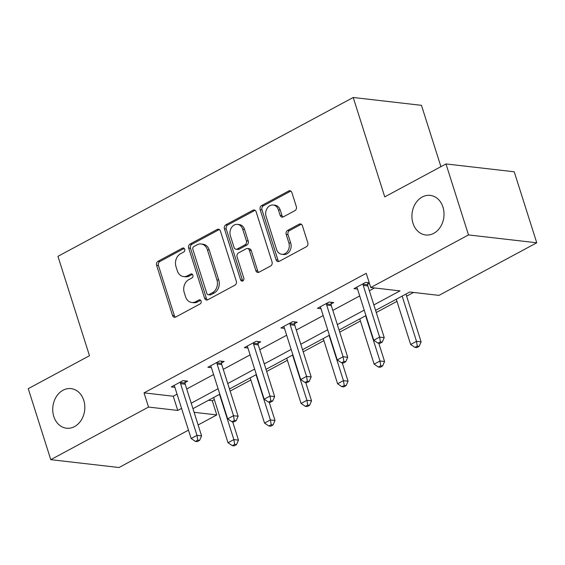 <?xml version="1.0" encoding="UTF-8"?>
<svg xmlns="http://www.w3.org/2000/svg" width="565" height="565" viewBox="0 0 565 565"><rect width="100%" height="100%" fill="white"/><g stroke="black" fill="none" stroke-linecap="round" stroke-linejoin="round"><path stroke-width="0.85" d="M412.994 223.246A19.93 15.997 -83.4 0 0 425.699 234.976A19.93 15.997 -83.4 0 0 442.96 207.122A19.93 15.997 -83.4 0 0 430.255 195.384A19.93 15.997 -83.4 0 0 412.994 223.246M53.795 416.483A19.93 15.997 -83.4 0 0 66.501 428.214A19.93 15.997 -83.4 0 0 83.768 400.359A19.93 15.997 -83.4 0 0 71.056 388.621A19.93 15.997 -83.4 0 0 53.795 416.483M184.677 249.236A2.14 1.716 -83.4 0 0 183.307 247.971A2.14 1.716 -83.4 0 0 182.446 248.148L158.023 261.284A3.058 2.451 -83.4 0 0 156.611 265.31L172.53 315.482A3.058 2.451 -83.4 0 0 174.479 317.283A3.058 2.451 -83.4 0 0 175.708 317.036L200.13 303.899A2.14 1.716 -83.4 0 0 201.119 301.081A2.14 1.716 -83.4 0 0 199.756 299.824A2.14 1.716 -83.4 0 0 198.894 299.994L195.73 301.696A9.782 7.854 -83.4 0 1 191.782 302.494A9.782 7.854 -83.4 0 1 185.546 296.731L184.225 292.55A9.782 7.854 -83.4 0 1 188.745 279.675L191.909 277.973A2.14 1.716 -83.4 0 0 192.898 275.155A2.14 1.716 -83.4 0 0 191.535 273.898A2.14 1.716 -83.4 0 0 190.673 274.074L187.509 275.769A9.782 7.854 -83.4 0 1 183.561 276.568A9.782 7.854 -83.4 0 1 177.325 270.812L175.998 266.631A9.782 7.854 -83.4 0 1 180.525 253.749L183.681 252.054A2.14 1.716 -83.4 0 0 184.677 249.236M294.923 210.646A3.058 2.451 -83.4 0 0 296.335 206.621L291.872 192.545A3.058 2.451 -83.4 0 0 289.923 190.744A3.058 2.451 -83.4 0 0 288.694 190.991L261.567 205.582A3.058 2.451 -83.4 0 0 260.154 209.608L276.073 259.78A3.058 2.451 -83.4 0 0 278.022 261.581A3.058 2.451 -83.4 0 0 279.251 261.334L306.378 246.743A3.058 2.451 -83.4 0 0 307.791 242.717L302.395 225.718A3.058 2.451 -83.4 0 0 300.446 223.917A3.058 2.451 -83.4 0 0 299.21 224.164L287.606 230.407A3.058 2.451 -83.4 0 0 286.194 234.433L288.863 242.865A8.178 6.561 -83.4 0 1 281.787 254.292A8.178 6.561 -83.4 0 1 276.568 249.476L266.094 216.444A8.178 6.561 -83.4 0 1 273.178 205.017A8.178 6.561 -83.4 0 1 278.39 209.834L280.134 215.336A3.058 2.451 -83.4 0 0 282.083 217.137A3.058 2.451 -83.4 0 0 283.319 216.889L294.923 210.646M188.47 430.149L119.017 467.516L50.772 459.663L28.25 388.664L89.482 355.724L57.955 256.333L353.224 97.484L384.751 196.881L445.983 163.935L468.505 234.934L536.75 242.788L438.991 295.375L409.752 292.013L375.591 310.39M50.772 459.663L148.531 407.068L177.763 410.43L181.57 408.389M373.861 304.938L399.978 290.89L370.746 287.521L366.24 273.326L144.026 392.873L148.531 407.068M370.746 287.521L468.505 234.934M220.392 231A3.058 2.451 -83.4 0 0 218.443 229.199A3.058 2.451 -83.4 0 0 217.207 229.447L190.087 244.038A3.058 2.451 -83.4 0 0 188.675 248.063L204.594 298.235A3.058 2.451 -83.4 0 0 206.543 300.036A3.058 2.451 -83.4 0 0 207.772 299.789L234.892 285.198A3.058 2.451 -83.4 0 0 236.311 281.172L220.392 231M225.831 224.814L252.951 210.222A3.058 2.451 -83.4 0 1 254.186 209.968A3.058 2.451 -83.4 0 1 256.136 211.769L272.048 261.948A3.058 2.451 -83.4 0 1 270.635 265.967L259.031 272.21A3.058 2.451 -83.4 0 1 257.795 272.464A3.058 2.451 -83.4 0 1 255.846 270.663L249.391 250.316A3.058 2.451 -83.4 0 0 247.442 248.515A3.058 2.451 -83.4 0 0 246.206 248.762L238.508 252.908A3.058 2.451 -83.4 0 0 237.095 256.927L243.812 278.114A2.14 1.716 -83.4 0 1 241.961 281.102A2.14 1.716 -83.4 0 1 240.598 279.845L224.418 228.832A3.058 2.451 -83.4 0 1 225.831 224.814L227.674 225.025L254.794 210.434L252.951 210.222M445.983 163.935L514.228 171.788L536.75 242.788M440.919 166.661L421.469 105.337L353.224 97.484M208.492 400.288L212.271 400.726L214.326 399.617M230.146 391.107L250.86 379.963M266.673 371.452L287.387 360.315M303.2 351.804L323.915 340.66M339.735 332.156L360.442 321.012M376.262 312.502L396.969 301.357M406.623 296.166L413.538 292.451M212.271 400.726L216.776 414.922L198.124 424.958M191.217 403.198L218.097 388.734M227.744 383.543L254.624 369.086M264.279 363.895L291.159 349.431M300.806 344.24L327.686 329.783M337.333 324.593L364.213 310.129M194.113 412.316L216.776 414.922M365.943 315.581L339.064 330.045M329.416 335.236L302.536 349.693M292.882 354.884L266.002 369.348M256.355 374.539L229.475 388.995M219.827 394.186L192.947 408.65M144.026 392.873L173.264 396.235L177.064 394.186M186.711 388.995L213.591 374.539M223.246 369.348L250.126 354.884M259.773 349.693L286.653 335.236M296.3 330.045L323.18 315.581M332.827 310.39L359.707 295.933M369.355 290.742L374.524 287.959M173.264 396.235L177.763 410.43M369.425 283.355L367.674 284.301M357.532 289.068L353.973 288.659L365.682 282.359L369.235 282.768M321.005 308.716L317.445 308.306L329.155 302.014L333.767 302.543L331.147 303.949M284.47 328.371L280.918 327.961L292.628 321.662L297.239 322.191L294.619 323.604M247.943 348.019L244.391 347.609L256.093 341.309L260.705 341.846L258.085 343.252M211.416 367.674L207.864 367.264L219.566 360.964L224.178 361.494L221.558 362.907M174.889 387.322L171.329 386.912L183.039 380.612L187.651 381.149L185.03 382.554M183.561 276.568L185.405 276.779A9.782 7.854 -83.4 0 0 189.353 275.981L187.509 275.769M192.411 274.336L189.353 275.981M191.782 302.494L193.633 302.706A9.782 7.854 -83.4 0 0 197.581 301.908L195.73 301.696M200.639 300.262L197.581 301.908M184.19 248.416L159.874 261.496A3.058 2.451 -83.4 0 0 158.454 265.522L174.373 315.694A3.058 2.451 -83.4 0 0 175.425 317.163M219.34 229.531A3.058 2.451 -83.4 0 0 219.058 229.658L191.93 244.25A3.058 2.451 -83.4 0 0 190.518 248.275L206.437 298.447A3.058 2.451 -83.4 0 0 207.489 299.916M193.852 246.58A2.14 1.716 -83.4 0 0 192.863 249.398L206.839 293.44A2.14 1.716 -83.4 0 0 208.203 294.697A2.14 1.716 -83.4 0 0 209.064 294.527L212.398 292.734A9.782 7.854 -83.4 0 0 216.925 279.852L207.369 249.751A9.782 7.854 -83.4 0 0 201.133 243.988A9.782 7.854 -83.4 0 0 197.185 244.786L193.852 246.58M208.203 294.697L210.046 294.909A2.14 1.716 -83.4 0 0 210.907 294.739L209.064 294.527M201.133 243.988L202.983 244.2A9.782 7.854 -83.4 0 1 209.22 249.963L218.768 280.063A9.782 7.854 -83.4 0 1 214.241 292.945L210.907 294.739M247.442 248.515L249.285 248.727A3.058 2.451 -83.4 0 1 251.234 250.528L257.689 270.875A3.058 2.451 -83.4 0 0 258.742 272.344M227.674 225.025A3.058 2.451 -83.4 0 0 226.261 229.044L242.441 280.056A2.14 1.716 -83.4 0 0 242.922 280.876M242.696 229.199A8.178 6.561 -83.4 0 0 237.477 224.383A8.178 6.561 -83.4 0 0 230.393 235.817L234.087 247.449A3.058 2.451 -83.4 0 0 236.036 249.25A3.058 2.451 -83.4 0 0 237.272 249.003L244.97 244.864A3.058 2.451 -83.4 0 0 246.382 240.838L242.696 229.199L244.539 229.411A8.178 6.561 -83.4 0 0 239.32 224.595L237.477 224.383M236.036 249.25L237.879 249.462A3.058 2.451 -83.4 0 0 239.115 249.214L237.272 249.003M244.539 229.411L248.226 241.05A3.058 2.451 -83.4 0 1 246.813 245.076L239.115 249.214M273.178 205.017L275.021 205.229A8.178 6.561 -83.4 0 1 280.233 210.046L281.977 215.548A3.058 2.451 -83.4 0 0 283.03 217.017M281.787 254.292L283.63 254.504A8.178 6.561 -83.4 0 0 290.714 243.077L288.863 242.865M301.343 224.249A3.058 2.451 -83.4 0 0 301.06 224.376L289.45 230.619A3.058 2.451 -83.4 0 0 288.037 234.645L290.714 243.077M290.82 191.076A3.058 2.451 -83.4 0 0 290.537 191.203L263.417 205.794A3.058 2.451 -83.4 0 0 261.998 209.82L277.916 259.992A3.058 2.451 -83.4 0 0 278.969 261.461M213.662 397.506L228.013 442.748L233.861 439.598L238.472 440.128L232.674 421.836M234.666 444.394L232.321 445.651L234.164 445.863L236.509 444.606L234.666 444.394L233.861 439.598L219.517 394.356M232.321 445.651L228.013 442.748M238.472 440.128L236.509 444.606M180.419 382.025L180.412 382.512A3.115 2.5 -83.4 0 0 180.581 383.663L196.973 435.354L191.125 438.497L174.726 386.813A3.115 2.5 -83.4 0 0 174.225 385.846L173.949 385.507M185.052 380.845L185.023 383.049A3.115 2.5 -83.4 0 0 185.193 384.2L201.585 435.883L196.973 435.354L197.771 440.149L195.434 441.406L197.277 441.618L199.622 440.361L197.771 440.149M199.622 440.361L201.585 435.883M191.125 438.497L195.434 441.406M250.189 377.858L264.54 423.093L270.395 419.943L275.007 420.473L269.201 402.188M271.193 424.739L268.848 426.003L270.692 426.215L273.036 424.951L271.193 424.739L270.395 419.943L256.044 374.708M268.848 426.003L264.54 423.093M275.007 420.473L273.036 424.951M286.716 358.203L301.067 403.445L306.922 400.295L311.534 400.825L305.729 382.533M307.72 405.091L305.375 406.348L307.219 406.56L309.564 405.303L307.72 405.091L306.922 400.295L292.571 355.053M305.375 406.348L301.067 403.445M311.534 400.825L309.564 405.303M216.946 362.37L216.946 362.864A3.115 2.5 -83.4 0 0 217.108 364.015L233.507 415.699L227.653 418.849L211.254 367.165A3.115 2.5 -83.4 0 0 210.752 366.198L210.477 365.852M221.579 361.197L221.551 363.394A3.115 2.5 -83.4 0 0 221.72 364.545L238.112 416.228L233.507 415.699L234.305 420.494L231.961 421.751L233.804 421.97L236.149 420.706L234.305 420.494M236.149 420.706L238.112 416.228M227.653 418.849L231.961 421.751M253.48 342.722L253.473 343.216A3.115 2.5 -83.4 0 0 253.636 344.368L270.035 396.051L264.18 399.201L247.781 347.51A3.115 2.5 -83.4 0 0 247.279 346.543L247.011 346.204M258.106 341.543L258.085 343.746A3.115 2.5 -83.4 0 0 258.247 344.897L274.647 396.581L270.035 396.051L270.833 400.846L268.488 402.103L270.331 402.315L272.676 401.058L270.833 400.846M272.676 401.058L274.647 396.581M264.18 399.201L268.488 402.103M323.244 338.555L337.595 383.79L343.449 380.641L348.061 381.17L342.256 362.885M344.247 385.436L341.91 386.7L343.753 386.912L346.091 385.648L344.247 385.436L343.449 380.641L329.098 335.405M341.91 386.7L337.595 383.79M348.061 381.17L346.091 385.648M290.007 323.074L290 323.561A3.115 2.5 -83.4 0 0 290.17 324.713L306.562 376.396L300.707 379.546L284.315 327.862A3.115 2.5 -83.4 0 0 283.807 326.895L283.538 326.549M294.64 321.895L294.612 324.091A3.115 2.5 -83.4 0 0 294.775 325.242L311.174 376.926L306.562 376.396L307.36 381.191L305.015 382.456L306.866 382.667L309.203 381.403L307.36 381.191M309.203 381.403L311.174 376.926M300.707 379.546L305.015 382.456M359.771 318.9L374.122 364.143L379.977 360.993L384.588 361.522L378.79 343.23M380.775 365.788L378.437 367.045L380.28 367.257L382.618 366L380.775 365.788L379.977 360.993L365.626 315.75M378.437 367.045L374.122 364.143M384.588 361.522L382.618 366M326.535 303.419L326.528 303.913A3.115 2.5 -83.4 0 0 326.697 305.065L343.089 356.748L337.234 359.898L320.842 308.207A3.115 2.5 -83.4 0 0 320.334 307.24L320.065 306.901M331.168 302.24L331.139 304.443A3.115 2.5 -83.4 0 0 331.309 305.594L347.701 357.278L343.089 356.748L343.887 361.544L341.55 362.801L343.393 363.013L345.731 361.755L343.887 361.544M345.731 361.755L347.701 357.278M337.234 359.898L341.55 362.801M396.305 299.252L410.656 344.488L416.504 341.338L421.116 341.867L405.952 294.061M417.302 346.133L414.964 347.397L416.808 347.609L419.152 346.345L417.302 346.133L416.504 341.338L402.153 296.102M414.964 347.397L410.656 344.488M421.116 341.867L419.152 346.345M363.062 283.771L363.055 284.259A3.115 2.5 -83.4 0 0 363.224 285.41L379.616 337.093L373.762 340.243L357.37 288.56A3.115 2.5 -83.4 0 0 356.861 287.592L356.593 287.246M367.695 282.592L367.667 284.788A3.115 2.5 -83.4 0 0 367.836 285.939L384.228 337.623L379.616 337.093L380.415 341.889L378.077 343.153L379.92 343.365L382.258 342.1L380.415 341.889M382.258 342.1L384.228 337.623M373.762 340.243L378.077 343.153M184.112 248.339L182.446 248.148M200.561 300.185L198.894 299.994M192.333 274.265L190.673 274.074M174.373 315.694L172.53 315.482M158.454 265.522L156.611 265.31M159.874 261.496L158.023 261.284M206.437 298.447L204.594 298.235M190.518 248.275L188.675 248.063M191.93 244.25L190.087 244.038M219.058 229.658L217.207 229.447M214.241 292.945L212.398 292.734M218.768 280.063L216.925 279.852M209.22 249.963L207.369 249.751M257.689 270.875L255.846 270.663M251.234 250.528L249.391 250.316M242.441 280.056L240.598 279.845M226.261 229.044L224.418 228.832M246.813 245.076L244.97 244.864M248.226 241.05L246.382 240.838M281.977 215.548L280.134 215.336M280.233 210.046L278.39 209.834M288.037 234.645L286.194 234.433M289.45 230.619L287.606 230.407M301.06 224.376L299.21 224.164M277.916 259.992L276.073 259.78M261.998 209.82L260.154 209.608M263.417 205.794L261.567 205.582M290.537 191.203L288.694 190.991M180.412 382.512L185.023 383.049M180.581 383.663L185.193 384.2M216.946 362.864L221.551 363.394M217.108 364.015L221.72 364.545M253.473 343.216L258.085 343.746M253.636 344.368L258.247 344.897M290 323.561L294.612 324.091M290.17 324.713L294.775 325.242M326.528 303.913L331.139 304.443M326.697 305.065L331.309 305.594M363.055 284.259L367.667 284.788M363.224 285.41L367.836 285.939"/></g></svg>
